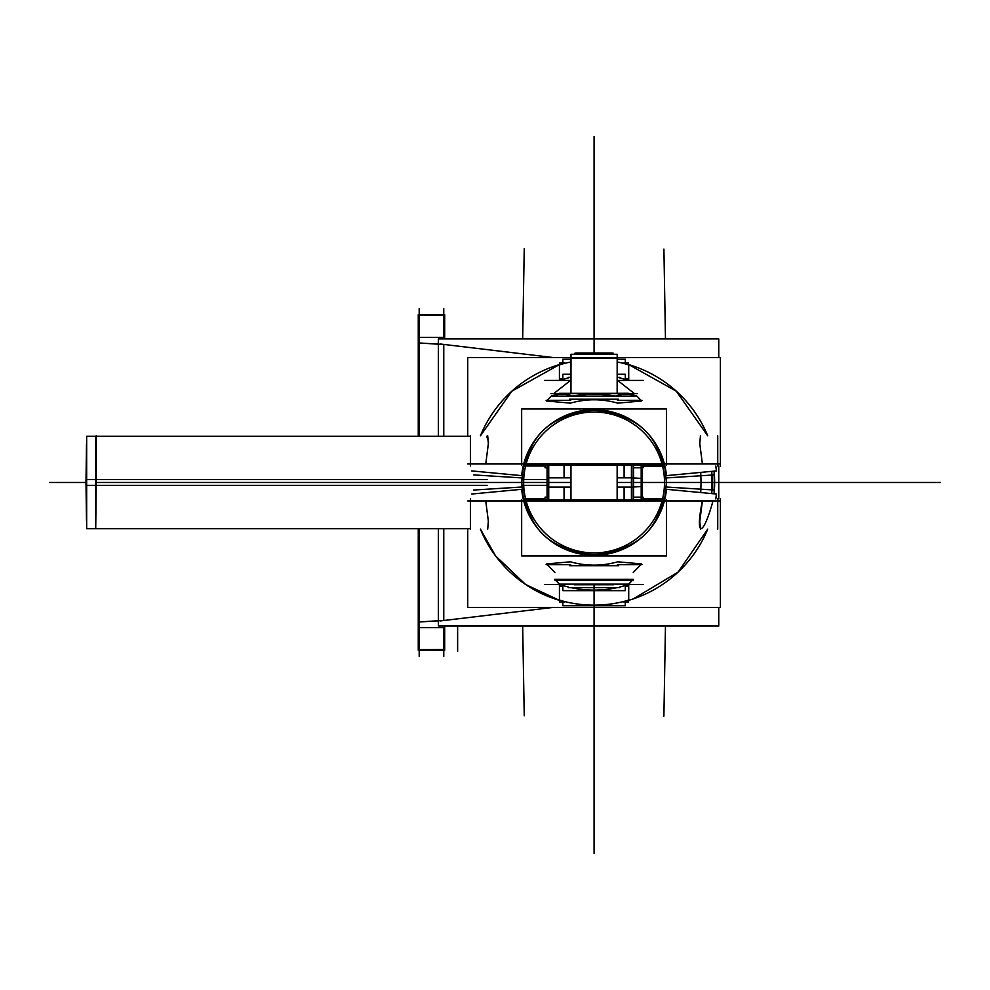 <?xml version="1.0" encoding="UTF-8"?>
<svg xmlns="http://www.w3.org/2000/svg" width="990" height="990" viewBox="0 0 990 990"><rect width="100%" height="100%" fill="white"/><g stroke="black" fill="none" stroke-linecap="round" stroke-linejoin="round"><path stroke-width="1.49" d="M707.739 529.118A122.871 122.871 0 0 1 628.712 600.348L633.291 598.913L678.101 572.109L707.739 529.118A122.871 122.871 0 0 1 628.712 600.348M559.424 600.348A122.871 122.871 0 0 1 480.41 529.118L495.557 555.897L525.64 584.521L559.424 600.348A122.871 122.871 0 0 1 480.41 529.118M485.743 500.952L488.355 521.21L487.711 529.118M608.949 555.947L579.187 555.947L608.949 555.947M700.425 529.118L699.794 521.21L702.405 500.952C694.881 536.827 702.69 538.671 712.986 500.952M625.296 585.536L628.712 585.288L625.296 585.536M624.096 585.857A107.663 107.663 0 0 1 619.765 587.021A107.663 107.663 0 0 0 624.096 585.857M617.191 587.615A107.663 107.663 0 0 1 570.945 587.615A107.663 107.663 0 0 0 617.191 587.615M568.371 587.021A107.663 107.663 0 0 1 564.053 585.857A107.663 107.663 0 0 0 568.371 587.021M559.424 585.288L562.852 585.536L559.424 585.288M564.053 601.425L559.424 600.051L564.053 601.425M623.576 601.549A122.686 122.686 0 0 1 564.572 601.549A122.686 122.686 0 0 0 623.576 601.549M628.712 600.051L624.096 601.425L628.712 600.051M546.641 563.929L570.463 561.813C586.204 566.268 601.932 566.268 617.686 561.813L641.508 563.929L617.686 561.813C601.932 566.268 586.204 566.268 570.463 561.813L546.641 563.929M554.883 572.455L547.235 564.609L554.883 572.455M613.726 584.744L574.423 584.744L613.726 584.744M640.901 564.609L633.254 572.455L640.901 564.609M663.696 500.952C655.838 520.988 649.267 547.977 594.062 554.858C538.894 547.965 532.323 521.049 524.44 500.952C532.323 521.049 538.894 547.965 594.062 554.858C649.267 547.977 655.838 520.988 663.696 500.952M473.752 474.903L523.784 478.046A70.426 70.426 0 0 0 594.074 552.903A70.426 70.426 0 0 0 664.364 478.046L714.384 474.903L714.099 493.8A120.557 120.557 0 0 0 714.632 482.476A120.557 120.557 0 0 1 714.099 493.8A120.557 120.557 0 0 0 714.632 482.476L712.379 482.476L711.76 471.351L711.76 493.589L712.379 482.476L714.632 482.476L712.379 482.476L711.76 493.589M700.759 492.55L701.031 482.476L700.759 492.55L701.031 482.476L666.431 482.476L664.711 498.576L666.431 482.476L701.031 482.476L700.759 472.391L701.031 482.476L781.605 482.476M523.438 498.576L521.718 482.476L523.438 498.576L521.718 482.476L487.105 482.476L521.718 482.476L523.438 466.364L521.718 482.476L96.253 482.476M95.721 485.372L86.662 485.372L86.662 436.243L95.721 436.243L95.721 528.697L96.253 479.531M631.942 465.077L631.942 499.863M480.41 435.823A122.871 122.871 0 0 1 559.424 364.592L511.818 391.199L480.41 435.823A122.871 122.871 0 0 1 559.424 364.592M628.712 364.592A122.871 122.871 0 0 1 707.739 435.823L676.331 391.211L628.712 364.592A122.871 122.871 0 0 1 707.739 435.823M702.405 463.988L699.794 443.73L700.425 435.823M579.187 408.994L608.949 408.994L579.187 408.994M487.711 435.823L488.355 443.73L485.743 463.988L488.553 442.035L486.709 436.243M562.852 379.405L559.424 379.653L562.852 379.405M564.053 379.083A107.663 107.663 0 0 1 568.371 377.92A107.663 107.663 0 0 0 564.053 379.083M570.958 377.314A107.663 107.663 0 0 0 570.945 377.326A107.663 107.663 0 0 1 570.958 377.314L568.371 377.326M617.178 377.314A107.663 107.663 0 0 1 617.191 377.326L619.765 377.326M619.765 377.92A107.663 107.663 0 0 1 624.096 379.083A107.663 107.663 0 0 0 619.765 377.92M628.712 379.653L625.296 379.405L628.712 379.653M624.096 363.516L628.712 364.889L624.096 363.516M564.572 363.392A122.686 122.686 0 0 1 570.958 361.993A122.686 122.686 0 0 0 564.572 363.392M617.178 361.993A122.686 122.686 0 0 1 623.576 363.392A122.686 122.686 0 0 0 617.178 361.993M559.424 364.889L564.053 363.516L559.424 364.889M641.508 401.012L617.686 403.128C601.945 398.673 586.204 398.673 570.463 403.128L546.641 401.012L570.463 403.128C586.204 398.673 601.945 398.673 617.686 403.128L641.508 401.012M618.787 381.323L634.479 393.636L618.787 381.323L617.178 380.94L618.787 381.323M637.164 396.297L640.901 400.331L637.164 396.297M569.361 381.323L570.958 380.94L569.361 381.323L553.67 393.636L569.361 381.323M547.235 400.331L550.972 396.297L547.235 400.331M524.44 463.988C532.298 443.953 538.882 416.963 594.074 410.083C649.242 416.976 655.813 443.891 663.696 463.988C655.813 443.891 649.242 416.976 594.074 410.083C538.882 416.963 532.298 443.953 524.44 463.988M711.76 471.351L712.379 482.476L714.632 482.476A120.557 120.557 0 0 0 714.099 471.141A120.557 120.557 0 0 1 714.632 482.476L712.379 482.476L714.632 482.476A120.557 120.557 0 0 0 714.099 471.141L714.384 490.038L664.364 486.894A70.426 70.426 0 0 0 594.074 412.038A70.426 70.426 0 0 0 523.784 486.894L473.752 490.038M642.423 482.476L666.431 482.476L664.711 466.364L666.431 482.476L664.711 498.576M574.559 354.259L575.796 353.009L574.559 354.259L575.796 353.009L574.559 354.259L575.833 353.009L612.34 353.009L613.577 354.259M617.178 357.86L570.958 357.86L617.178 357.86L617.178 354.259L617.178 357.86M570.958 499.863L570.958 465.077M570.958 393.278L570.958 354.259L570.958 393.278L570.958 354.259L570.958 393.278L571.007 354.259L617.178 354.259L617.141 393.278M617.178 499.863L617.178 465.077L617.178 499.863M617.178 393.278L617.178 358.071L617.178 393.278M554.746 579.286L633.402 579.286M555.798 580.338L559.796 584.347L555.712 580.338L559.721 584.347L555.712 580.338L559.721 584.347L628.415 584.347L632.35 580.338M632.424 580.338L628.415 584.347L632.424 580.338M419.191 621.992L438.372 620.718L419.191 621.992M438.372 344.223L419.191 342.948L438.372 344.223M419.191 315.265L443.768 315.265L419.191 315.265M419.191 649.675L443.768 649.675L419.191 649.675M636.743 396.037A129.777 64.882 90 0 0 616.263 395.765A129.777 64.882 90 0 1 636.743 396.037M614.976 395.975A129.777 129.777 0 0 0 573.161 395.975A129.777 129.777 0 0 1 614.976 395.975M571.886 395.765A129.777 64.882 -90 0 0 551.405 396.037A129.777 64.882 -90 0 1 571.886 395.765M628.613 393.636A134.937 134.665 90 0 0 627.252 393.278L559.461 393.636A134.937 134.937 0 0 1 560.637 393.327A134.937 134.937 0 0 0 559.461 393.636L560.897 393.278A134.937 134.665 90 0 0 559.523 393.636M628.687 393.636A134.937 134.937 0 0 0 627.499 393.327A134.937 134.937 0 0 1 628.687 393.636A134.937 134.937 0 0 0 627.314 393.278A134.937 134.937 0 0 1 628.687 393.636L627.314 393.278L628.687 393.636M467.738 528.697L467.738 607.427L720.398 607.427L720.398 498.861M662.57 498.861L643.067 498.861M467.738 500.952L720.398 500.952L467.738 500.952M715.832 498.935L716.389 494.022L666.468 489.308A72.716 72.716 0 0 1 521.668 489.308L471.747 494.022M570.723 564.609L546.109 564.609M618.626 565.711L569.522 565.711M642.027 564.609L617.413 564.609M618.366 584.533L643.549 584.533M568.371 587.615L619.765 587.615M544.599 584.533L569.77 584.533M628.712 584.533L628.712 600.571M628.687 586.389L625.296 586.389M562.852 586.389L559.461 586.389M559.424 584.533L559.424 600.571M559.461 601.945L564.572 601.945M562.852 601.945L562.852 605.719L625.296 605.719L625.296 601.945M623.576 601.945L628.687 601.945M625.296 584.533L625.296 590.659L562.852 590.659L562.852 584.533M470.399 529.118L470.399 498.935L470.399 529.118M525.591 498.935L545.069 498.935L525.591 498.935M643.067 498.935L662.545 498.935L643.067 498.935M717.738 529.118L717.738 498.935L717.738 529.118M545.069 499.863L545.069 497.153L547.074 497.153M633.6 497.153L643.067 497.153L643.067 499.863M641.186 499.839L641.186 465.102M664.971 498.638L663.783 498.378M523.165 498.638L524.354 498.378M521.656 499.863L521.656 555.947L666.48 555.947L666.48 499.863M664.674 499.863L523.462 499.863M86.477 520.926L86.477 444.015M86.477 519.453L85.957 480.187L86.662 480.138M86.477 445.488L85.957 484.766L86.662 484.803M96.253 485.409L96.253 435.724M96.253 485.372L487.13 485.372M521.755 485.372L547.074 485.372M96.253 528.697L470.399 528.697L86.662 528.697L86.662 479.568L95.721 479.568M96.253 479.568L487.13 479.568M521.755 479.568L547.074 479.568M548.732 499.863L548.732 465.077M547.074 465.077L547.074 487.117L570.958 487.117M617.178 487.117L631.422 487.117L631.422 465.077M631.942 487.117L633.6 487.117L633.6 465.077M547.074 499.863L547.074 477.824L570.958 477.824M617.178 477.824L631.422 477.824L631.422 499.863M631.942 477.824L633.6 477.824L633.6 499.863M633.6 477.935L641.706 478.442L641.706 497.153M633.6 487.006L641.706 486.498L641.706 467.787M642.423 467.787L642.423 497.153M570.958 357.514L467.738 357.514L467.738 436.243M617.178 357.514L720.398 357.514L720.398 466.08M643.067 466.08L662.57 466.08M720.398 463.988L467.738 463.988L720.398 463.988M471.747 470.918L521.668 475.633A72.716 72.716 0 0 1 666.468 475.633L716.389 470.918L715.832 466.005M617.413 400.331L642.027 400.331M569.522 399.23L618.626 399.23M546.109 400.331L570.723 400.331M569.77 380.407L544.599 380.407M643.549 380.407L618.366 380.407M559.424 380.407L559.424 364.37M559.461 378.564L562.852 378.564M625.296 378.564L628.687 378.564M628.712 380.407L628.712 364.37M628.687 362.996L623.576 362.996M625.296 362.996L625.296 359.221L617.178 359.221M562.852 362.996L562.852 359.221L570.958 359.221M564.572 362.996L559.461 362.996M562.852 380.407L562.852 374.282L570.958 374.282M625.296 380.407L625.296 374.282L617.178 374.282M717.738 435.823L717.738 466.005L717.738 435.823M662.545 466.005L643.067 466.005L662.545 466.005M545.069 466.005L525.591 466.005L545.069 466.005M470.399 435.823L470.399 466.005L470.399 435.823M643.067 465.077L643.067 467.787L633.6 467.787M547.074 467.787L545.069 467.787L545.069 465.077M523.165 466.302L524.354 466.562M664.971 466.302L663.783 466.562M666.48 465.077L666.48 408.994L521.656 408.994L521.656 465.077M523.462 465.077L664.674 465.077M613.305 353.232L574.843 353.232M570.784 358.071L617.352 358.071M617.141 465.077L617.141 499.863M633.179 580.338L554.957 580.338M630.011 584.125L558.125 584.125M594.532 584.347L570.611 584.347M617.525 584.347L593.616 584.347M419.191 308.571L419.191 436.243M419.191 528.697L419.191 656.37M419.191 627.573L444.696 627.573L444.696 626.039L444.696 650.232L418.263 650.232L418.263 528.697M418.263 436.243L418.263 314.709L444.696 314.709L444.696 338.902L444.696 337.367L419.191 337.367M438.372 436.243L438.372 338.902L718.765 338.902L718.765 357.514M718.765 466.08L718.765 498.861M718.765 607.427L718.765 626.039L438.372 626.039L438.372 528.697M552.952 357.514L440.476 344.025M418.263 342.936L443.768 344.421L443.768 436.243L443.768 344.421M444.696 649.353L418.263 649.675L444.696 649.353M444.696 315.265L418.263 315.265M418.263 622.005L443.768 620.52L443.768 528.697L443.768 620.52M440.476 620.916L552.952 607.427M443.768 308.571L443.768 337.367M443.768 627.573L443.768 656.37M628.836 393.327L559.3 393.327M637.164 393.636L550.972 393.636M636.842 396.099L551.306 396.099M521.346 482.476L471.228 482.476M594.074 828.271L594.074 593.629L594.074 828.271M624.096 477.824L624.096 465.077M489.308 482.476L473.641 482.476M564.053 477.824L564.053 465.077M547.074 482.476L487.105 482.476L521.718 482.476L523.438 466.364M641.706 482.476L664.5 482.476L641.706 482.476M570.958 482.476L548.732 482.476M617.178 482.476L631.422 482.476M522.671 626.039L524.242 715.832M665.466 626.039L663.894 716.129M701.031 482.476L666.431 482.476L701.031 482.476L666.431 482.476L701.031 482.476L700.759 472.391M523.648 482.476L473.529 482.476L523.648 482.476M631.942 500.952L631.942 463.988M633.6 482.476L641.186 482.476M49.5 482.476L85.957 482.476L49.5 482.476M58.744 482.476L85.957 482.476L58.744 482.476M705.858 482.476L940.5 482.476L705.858 482.476M666.79 482.476L716.921 482.476M594.074 136.669L594.074 353.009L594.074 136.669M564.053 487.117L564.053 499.863M698.841 482.476L714.495 482.476M624.096 487.117L624.096 499.863M665.466 338.902L663.906 249.109M522.671 338.902L524.242 248.812M664.5 482.476L714.607 482.476L664.5 482.476M487.105 482.476L521.718 482.476M664.711 466.364L666.431 482.476M594.074 334.744L594.074 353.009L594.074 334.744M594.074 341.686L594.074 353.009L594.074 341.686M594.074 618.688L594.074 853.33L594.074 618.688M457.628 651.395L457.628 626.039M594.074 584.744L594.074 758.699L594.074 584.744M594.074 296.319L594.074 353.009L594.074 296.319M470.399 436.243L96.253 436.243L470.399 436.243"/></g></svg>
